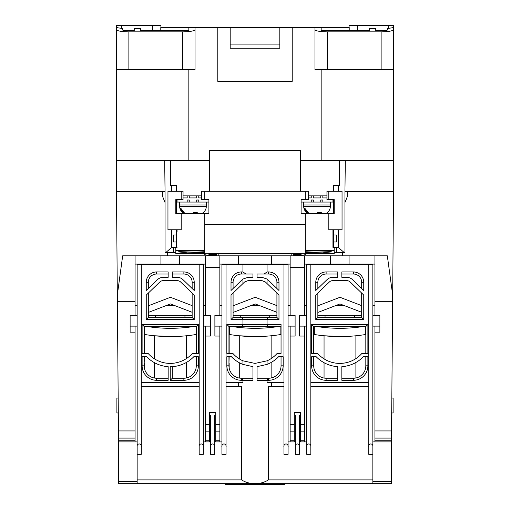 <?xml version="1.0" encoding="UTF-8"?>
<svg xmlns="http://www.w3.org/2000/svg" width="510" height="510" viewBox="0 0 510 510"><rect width="100%" height="100%" fill="white"/><g stroke="black" fill="none" stroke-linecap="round" stroke-linejoin="round"><path stroke-width="0.76" d="M333.565 229.755L333.565 247.369L338.257 247.369L344.186 252.546L344.938 252.546L344.938 191.734L393.529 191.734L393.49 195.865M165.061 191.734L164.679 160.72L116.471 160.72L116.471 191.734L165.061 191.734L165.061 252.546L173.54 252.546L173.54 247.369L171.742 247.369L165.814 252.546M165.061 202.585L162.371 195.865L162.371 191.734L116.471 191.734L116.56 202.068M393.439 202.068L393.529 195.865M349.076 27.566L349.076 25.5L388.32 25.5L388.32 28.388L393.529 27.566L393.529 25.5L393.529 191.734L391.553 430.924L374.92 430.924L374.92 332.169L379.88 332.169L379.88 315.371L374.92 315.371L374.92 301.314L392.623 301.314M344.938 191.734L345.321 160.72L393.529 160.72M160.924 27.566L160.924 25.5L116.471 25.5L116.471 160.72M300.486 160.72L345.321 160.72M393.529 69.749L314.957 69.749L314.957 29.669C315.747 30.982 319.885 31.716 327.363 31.856L381.123 31.856L381.123 69.749M393.529 29.669C392.738 30.982 388.601 31.716 381.123 31.856M388.32 28.388L387.326 28.388L387.326 30.033C387.064 30.472 385.681 30.715 383.188 30.759L375.749 30.759L375.749 28.388L369.546 28.388L369.546 30.759L325.297 30.759C322.804 30.715 321.427 30.472 321.16 30.033L321.16 27.566L314.957 27.566L314.957 29.669M388.32 25.5L393.529 25.5M160.79 30.759L160.79 27.566L314.957 27.566M321.16 27.566L349.21 27.566L349.21 30.759M338.257 191.295L338.257 185.532L339.418 185.532L339.418 160.72M338.257 247.369L338.257 229.755M344.186 252.546L334.19 252.546M175.81 252.546L173.54 252.546M164.679 160.72L170.582 160.72L170.582 185.532L171.742 185.532L171.742 191.295M171.742 229.755L171.742 247.369M170.582 160.72L209.514 160.72M128.877 69.749L128.877 31.856L182.637 31.856C190.115 31.716 194.253 30.982 195.043 29.669L195.043 69.749L116.471 69.749M128.877 31.856C121.399 31.716 117.262 30.982 116.471 29.669M188.84 30.033L188.84 27.566L188.84 30.033C188.572 30.472 187.195 30.715 184.703 30.759L140.454 30.759L140.454 28.388L134.251 28.388L134.251 30.759L126.811 30.759C124.319 30.715 122.935 30.472 122.674 30.033L122.674 28.388L121.68 28.388L121.68 25.5M116.471 27.566L121.68 28.388M195.043 29.669L195.043 27.566M326.948 195.865L322.817 195.865L322.817 197.937L326.948 197.937M320.752 195.865L313.306 195.865L313.306 197.937L320.752 197.937L320.752 195.865L322.817 195.865M308.346 197.937L311.24 197.937L311.24 195.865L308.346 195.865M300.486 191.295L300.486 150.38L209.514 150.38L209.514 191.295M292.217 27.566L292.217 81.326L217.783 81.326L217.783 27.566M188.84 69.749L188.84 160.72M321.16 160.72L321.16 69.749M387.326 30.033L387.326 28.388M369.546 30.759L369.546 28.388M375.749 28.388L375.749 30.759M357.382 30.759L357.382 25.5M279.811 27.566L279.811 48.246L230.188 48.246L230.188 27.566M338.257 185.532L333.565 185.532L333.565 191.295M333.565 199.569L333.565 213.626M333.565 241.989L336.46 241.989L336.46 234.963L333.565 234.963M336.46 247.369L336.46 252.546M173.54 247.369L176.434 247.369L176.434 241.989L173.54 241.989L173.54 234.963L176.434 234.963L176.434 229.755M176.434 213.626L176.434 199.569M176.434 191.295L176.434 185.532L171.742 185.532M183.052 195.865L201.654 195.865M134.251 28.388L134.251 30.759M140.454 30.759L140.454 28.388M152.618 30.759L152.618 25.5M230.188 44.109L279.811 44.109M176.434 241.989L176.434 234.963M311.24 200.003L313.306 200.003L311.24 200.003L311.24 202.068L301.104 202.068L301.104 199.569L305.241 199.569L305.241 191.295L204.759 191.295L204.759 199.569L201.654 199.569L201.654 191.295L204.759 191.295M320.752 200.003L322.817 200.003L320.752 200.003L320.752 202.068L313.306 202.068L313.306 200.003M322.817 200.003L322.817 202.068L320.752 202.068M332.947 199.569L332.947 202.068L322.817 202.068M311.24 195.865L313.306 195.865M303.539 204.963L303.539 202.068L303.539 204.963L330.671 204.963L330.671 202.068M313.306 202.068L311.24 202.068M316.831 213.728L317.284 212.428L321.319 212.428L320.86 213.728M325.769 213.626L326.425 213.263C328.842 211.695 330.161 209.482 330.378 206.639L330.467 204.963M308.289 213.626L303.954 208.271L304.865 208.271L308.952 213.499M303.954 208.271L304.865 208.271M187.183 200.003L189.248 200.003L187.183 200.003L187.183 202.068L177.053 202.068L177.053 199.569M196.694 200.003L198.76 200.003L196.694 200.003L196.694 202.068L189.248 202.068L189.248 200.003M189.248 195.865L189.248 197.937L196.694 197.937L196.694 195.865M198.76 200.003L198.76 202.068L196.694 202.068M204.759 199.569L208.896 199.569L208.896 202.068L198.76 202.068M198.76 195.865L198.76 197.937L201.654 197.937M183.052 197.937L187.183 197.937L187.183 195.865M179.482 202.068L179.482 204.963L206.62 204.963L206.62 202.068M189.248 202.068L187.183 202.068M192.774 213.728L193.233 212.428L197.262 212.428L196.809 213.728M201.711 213.626L202.374 213.263C204.79 211.695 206.104 209.482 206.327 206.639L206.41 204.963M184.231 213.626L179.896 208.271L180.808 208.271L184.894 213.499M179.896 208.271L180.808 208.271M374.92 430.924L374.92 441.909L391.667 441.909L391.667 483.671L391.553 430.924M344.938 202.585L347.629 195.865L347.629 191.734L393.529 191.734M342.663 252.546L342.663 255.829M392.675 295.041L387.332 255.829L349.076 255.829L349.076 264.097L374.92 264.097M135.08 440.799L118.53 440.799L118.543 441.909L135.08 441.909L135.08 326.126M118.53 440.799L118.511 438.09L135.08 438.09M116.471 191.734L118.511 438.09M116.994 254.586L116.975 252.52L116.994 254.586M291.184 255.829L291.184 253.999M218.815 253.999L218.815 255.829M167.337 255.829L167.337 252.546M117.325 295.041L122.668 255.829L349.076 255.829M374.92 301.314L374.92 255.829M374.92 326.126L374.92 332.169M117.376 301.314L135.08 301.314L135.08 315.371L130.12 315.371L130.12 332.169L135.08 332.169M290.152 255.829L290.152 267.38L304.623 267.38L304.623 255.829M271.543 255.829L271.543 264.097L290.152 264.097M271.543 264.097L238.457 264.097L238.457 255.829M219.848 264.097L238.457 264.097M205.377 255.829L205.377 267.38L219.848 267.38L219.848 255.829M205.377 267.38L205.377 315.371L210.343 315.371L210.343 336.052L205.377 336.052L205.377 441.909L203.311 441.909L203.311 454.314L199.174 454.314L199.174 447.149C198.441 442.897 204.045 442.897 203.311 447.149L203.311 454.314M179.533 255.829L179.533 264.097L205.377 264.097M160.924 255.829L160.924 264.097L179.533 264.097M135.08 264.097L160.924 264.097M135.08 301.314L135.08 255.829M330.467 255.829L330.467 264.097L349.076 264.097M304.623 264.097L330.467 264.097M300.486 441.909L299.453 441.909L299.453 454.314L295.315 454.314L295.315 441.909L294.283 441.909L294.283 412.552L300.486 412.552L300.486 441.909L304.623 441.909L304.623 336.052L299.657 336.052L299.657 315.371L304.623 315.371L304.623 267.38M304.623 305.452L306.688 305.452M317.851 305.452L318.769 305.452M336.052 305.452L343.906 305.452M361.182 305.452L361.686 305.452M372.848 305.452L374.92 305.452M290.152 326.126L290.152 441.909L288.08 441.909L288.08 454.314L283.949 454.314L283.949 447.149C283.209 442.897 288.813 442.897 288.08 447.149L288.08 454.314M290.152 267.38L290.152 315.371L295.111 315.371L295.111 336.052L290.152 336.052M226.051 447.149L226.051 264.512L221.92 264.512L221.92 447.149C221.187 442.897 226.791 442.897 226.051 447.149L226.051 454.314L221.92 454.314L221.92 441.909L219.848 441.909L219.848 336.052L214.888 336.052L214.888 315.371L219.848 315.371L219.848 267.38M209.514 424.722L209.514 412.552L215.717 412.552L215.717 441.909L214.684 441.909L214.684 454.314L210.547 454.314L210.547 441.909L209.514 441.909L209.514 424.722L205.377 424.722M135.08 305.452L137.152 305.452M148.314 305.452L149.232 305.452M166.509 305.452L174.363 305.452M191.639 305.452L192.149 305.452M203.311 305.452L205.377 305.452M304.623 336.052L304.623 326.126M219.848 305.452L221.92 305.452M233.083 305.452L234.001 305.452M251.277 305.452L259.131 305.452M276.414 305.452L276.917 305.452M288.08 305.452L290.152 305.452M205.377 326.126L205.377 336.052M219.848 336.052L219.848 326.126M294.283 441.909L290.152 441.909M300.486 427.023L299.453 427.023M295.315 427.023L294.283 427.023M209.514 441.909L205.377 441.909M219.848 441.909L215.717 441.909M215.717 427.023L214.684 427.023M210.547 427.023L209.514 427.023M345.863 328.191L334.088 328.191M314.338 328.191L313.924 328.191M261.094 328.191L249.32 328.191M229.57 328.191L229.156 328.191M176.326 328.191L164.545 328.191M144.802 328.191L144.387 328.191M118.18 398.074L116.886 398.074L116.886 412.96L118.301 412.96M391.699 412.96L393.114 412.96L393.114 398.074L391.82 398.074M226.051 382.36L242.932 382.36L242.932 380.294L252.934 380.294L252.934 366.652L242.932 364.414L242.932 360.825A29.516 29.516 0 0 1 232.866 353.417L226.88 353.417L226.88 324.468L281.048 324.468L281.048 353.417L277.134 353.417A29.516 29.516 0 0 1 267.068 360.825L267.068 364.414L257.065 366.652L257.065 380.294L267.068 380.294L267.068 382.36L283.949 382.36L283.949 447.149M242.932 360.825L255 363.407L267.068 360.825M361.902 353.417A29.516 29.516 0 0 1 317.634 353.417L311.648 353.417L311.648 324.468L367.889 324.468L367.889 353.417L361.902 353.417M192.366 353.417A29.516 29.516 0 0 1 148.098 353.417L142.111 353.417L142.111 324.468L198.352 324.468L198.352 353.417L192.366 353.417M226.051 264.512L267.068 264.512L267.068 271.951L264.097 274.023L257.065 274.023L257.065 277.332L262 277.332L267.068 279.066L267.068 283.592L278.983 295.086L278.983 319.509L267.068 319.509L267.068 324.468L267.807 326.54L281.048 326.54M226.88 324.468L228.952 326.54L267.807 326.54M391.457 483.671L118.543 483.671L118.543 441.909L137.152 441.909L137.152 483.671M271.403 382.36L271.403 386.497L268.387 386.497L268.387 479.884L372.848 479.884L372.848 483.671L353.207 483.671M268.387 479.884C264.69 482.352 260.227 483.614 255 483.671C249.772 483.614 245.31 482.352 241.612 479.884L137.152 479.884M310.826 447.149L310.826 264.512L306.688 264.512L306.688 447.149C305.955 442.897 311.559 442.897 310.826 447.149L310.826 454.314L306.688 454.314L306.688 441.909L304.623 441.909M372.848 479.884L372.848 454.314L368.717 454.314L368.717 447.149C367.984 442.897 373.588 442.897 372.848 447.149L372.848 454.314L372.848 441.909L374.92 441.909M241.612 479.884L241.612 386.497L238.597 386.497L238.597 382.36M141.283 447.149L141.283 454.314L137.152 454.314L137.152 447.149C136.412 442.897 142.016 442.897 141.283 447.149L141.283 386.497L199.174 386.497L199.174 447.149M299.453 454.314L299.453 415.446M306.688 447.149L306.688 454.314M310.826 386.497L368.717 386.497L368.717 447.149M310.826 264.512L372.848 264.512L372.848 447.149M271.403 386.497L283.949 386.497M267.068 264.512L288.08 264.512L288.08 447.149M295.315 415.446L295.315 454.314M257.065 378.229L267.807 378.229L267.068 380.294L268.649 380.294L268.649 378.229L267.807 378.229M281.048 356.726L281.048 365.823L283.12 365.823L283.12 356.726L278.581 356.726A32.818 32.818 0 0 1 267.068 364.414M242.932 364.414A32.818 32.818 0 0 1 231.419 356.726L226.88 356.726L226.88 365.823L228.952 365.823L228.952 356.726M242.193 378.229L241.351 378.229L241.351 380.294L242.932 380.294L242.193 378.229L252.934 378.229M214.684 454.314L214.684 415.446M210.547 415.446L210.547 454.314M141.283 386.497L141.283 264.512L137.152 264.512L137.152 447.149M221.92 447.149L221.92 454.314M226.051 386.497L238.597 386.497M141.283 264.512L203.311 264.512L203.311 447.149M295.315 447.149C294.582 442.897 300.186 442.897 299.453 447.149M368.717 386.497L368.717 382.36L310.826 382.36M368.717 264.512L368.717 382.36M283.949 264.512L283.949 382.36M267.068 271.951L268.649 271.951A10.34 10.34 0 0 1 278.983 282.291L278.983 290.49L267.744 279.646A8.268 8.268 0 0 0 267.068 279.066M283.12 365.823A14.471 14.471 0 0 1 268.649 380.294M242.193 326.54L242.932 324.468L242.932 319.509L231.017 319.509L231.017 295.086L242.932 283.592L242.932 279.066A8.268 8.268 0 0 0 242.256 279.646L231.017 290.49L231.017 282.291A10.34 10.34 0 0 1 241.351 271.951L242.932 271.951L242.932 264.512M241.351 380.294A14.471 14.471 0 0 1 226.88 365.823M210.547 447.149C209.814 442.897 215.418 442.897 214.684 447.149M141.283 382.36L199.174 382.36L199.174 386.497M199.174 264.512L199.174 382.36M363.751 290.49L352.512 279.646A8.268 8.268 0 0 0 346.768 277.332L341.84 277.332L341.84 271.951L353.417 271.951A10.34 10.34 0 0 1 363.751 282.291L363.751 290.49M341.84 274.023L353.417 274.023A8.268 8.268 0 0 1 361.686 282.291L361.686 288.494M337.703 378.229L326.126 378.229L326.126 380.294L337.703 380.294L337.703 366.652A32.818 32.818 0 0 1 316.194 356.726L311.648 356.726L311.648 365.823L313.72 365.823L313.72 356.726M326.126 378.229A12.406 12.406 0 0 1 313.72 365.823M341.84 380.294L341.84 366.652A32.818 32.818 0 0 0 363.349 356.726L367.889 356.726L367.889 365.823A14.471 14.471 0 0 1 353.417 380.294L341.84 380.294M365.823 356.726L365.823 365.823A12.406 12.406 0 0 1 353.417 378.229L341.84 378.229M337.703 277.332L332.769 277.332A8.268 8.268 0 0 0 327.031 279.646L315.786 290.49L315.786 282.291A10.34 10.34 0 0 1 326.126 271.951L337.703 271.951L337.703 277.332M317.851 288.494L317.851 282.291A8.268 8.268 0 0 1 326.126 274.023L337.703 274.023M313.72 353.417L313.72 326.54L365.823 326.54L365.823 353.417M361.686 293.091L361.686 317.443L317.851 317.443L317.851 293.091M315.786 295.086L329.326 282.03A4.96 4.96 0 0 1 332.769 280.64L346.768 280.64A4.96 4.96 0 0 1 350.217 282.03L363.751 295.086L363.751 319.509L315.786 319.509L315.786 295.086M326.126 380.294A14.471 14.471 0 0 1 311.648 365.823M267.068 283.592L265.442 282.03L262 280.64L248 280.64L244.558 282.03L242.932 283.592M242.932 279.066L248 277.332L252.934 277.332L252.934 274.023L245.903 274.023L242.932 271.951M264.097 274.023L268.649 274.023A8.268 8.268 0 0 1 276.917 282.291L276.917 288.494M276.917 293.091L276.917 317.443L233.083 317.443L233.083 293.091M281.048 365.823A12.406 12.406 0 0 1 268.649 378.229M267.807 317.443L267.068 319.509L242.932 319.509L242.193 317.443M278.983 319.509L276.917 317.443M233.083 288.494L233.083 282.291L231.017 282.291M231.017 319.509L233.083 317.443M228.952 353.417L228.952 326.54M228.952 365.823A12.406 12.406 0 0 0 241.351 378.229M241.351 271.951L241.351 274.023L245.903 274.023M241.351 274.023A8.268 8.268 0 0 0 233.083 282.291M192.149 293.091L192.149 317.443L148.314 317.443L148.314 293.091M146.249 295.086L159.783 282.03A4.96 4.96 0 0 1 163.232 280.64L177.231 280.64A4.96 4.96 0 0 1 180.674 282.03L194.214 295.086L194.214 319.509L146.249 319.509L146.249 295.086M144.177 353.417L144.177 326.54L196.28 326.54L196.28 353.417M168.16 277.332L163.232 277.332A8.268 8.268 0 0 0 157.488 279.646L146.249 290.49L146.249 282.291A10.34 10.34 0 0 1 156.583 271.951L168.16 271.951L168.16 277.332M148.314 288.494L148.314 282.291A8.268 8.268 0 0 1 156.583 274.023L168.16 274.023M196.28 356.726L196.28 365.823A12.406 12.406 0 0 1 183.874 378.229L172.297 378.229L172.297 366.652M196.28 365.823L198.352 365.823L198.352 356.726L193.806 356.726A32.818 32.818 0 0 1 170.232 366.715L170.232 380.294L172.297 378.229M168.16 378.229L156.583 378.229L156.583 380.294L168.16 380.294L168.16 366.652A32.818 32.818 0 0 1 146.65 356.726L142.111 356.726L142.111 365.823L144.177 365.823L144.177 356.726M156.583 378.229A12.406 12.406 0 0 1 144.177 365.823M194.214 290.49L182.969 279.646A8.268 8.268 0 0 0 177.231 277.332L172.297 277.332L172.297 271.951L183.874 271.951A10.34 10.34 0 0 1 194.214 282.291L194.214 290.49M172.297 274.023L183.874 274.023A8.268 8.268 0 0 1 192.149 282.291L192.149 288.494M156.583 380.294A14.471 14.471 0 0 1 142.111 365.823M198.352 365.823A14.471 14.471 0 0 1 183.874 380.294L170.232 380.294M311.648 324.468L313.72 326.54M365.823 326.54L367.889 324.468M363.751 319.509L361.686 317.443M317.851 317.443L315.786 319.509M194.214 319.509L192.149 317.443M148.314 317.443L146.249 319.509M196.28 326.54L198.352 324.468M142.111 324.468L144.177 326.54M326.33 483.671L284.982 483.671L284.982 484.5L245.699 484.5L245.699 483.671M306.688 326.126L299.657 326.126L299.657 315.371M379.88 315.371L379.88 326.126L372.848 326.126M304.623 315.371L306.688 315.371M317.851 315.371L325.042 315.371L325.042 317.443M325.042 315.371L354.501 315.371L354.501 317.443M354.501 315.371L361.686 315.371M372.848 315.371L374.92 315.371M264.301 483.671L264.301 484.5M245.699 484.5L225.018 484.5L225.018 483.671M144.177 363.458L144.387 356.726M144.387 353.417L144.387 326.54M148.314 312.445L170.436 303.941L192.149 312.286M192.149 305.643L170.436 297.292L148.314 305.802M144.387 363.458L144.387 368.08M186.354 377.974L186.354 362.476M186.354 358.613L186.354 335.784M172.973 336.555L154.517 335.784L173.247 336.549M154.517 378.057L154.517 362.706M154.517 358.874L154.517 335.784M173.68 336.543L176.447 336.466M179.278 336.332L181.688 336.179M196.076 326.54L196.076 334.509A159.987 159.987 0 0 1 144.802 334.509L144.802 326.54M147.339 326.54A151.719 151.719 0 0 0 193.532 326.54M305.241 251.385C309.245 250.537 334.197 251.067 331.086 251.934L322.62 252.852L305.241 252.475M303.112 255.102L305.241 254.7L305.241 213.626L301.104 213.626L301.104 199.569M181.19 213.626L181.19 229.755L167.956 229.755L167.956 191.295L181.19 191.295L181.19 199.569L175.81 199.569L175.81 213.626L204.759 213.626L204.759 254.7L206.888 255.102M204.759 251.385C200.755 250.537 175.803 251.067 178.914 251.934L187.38 252.852L204.759 252.475M208.896 199.569L208.896 213.626L204.759 213.626M204.759 224.381L305.241 224.381M305.241 199.569L308.346 199.569L308.346 191.295L305.241 191.295M204.759 253.323L305.241 253.323M328.81 199.569L328.81 191.295L326.948 191.295L326.948 199.569L334.19 199.569L334.19 213.626L305.241 213.626M305.241 250.684L334.19 250.684L334.19 247.369L332.947 247.369L332.947 229.755M305.241 253.636L334.19 253.636L334.19 250.684M206.888 255.389L216.75 255.389L216.75 254.471L208.896 254.471L208.896 253.999L301.104 253.999L301.104 254.471L293.25 254.471L293.25 255.389L303.112 255.389M177.053 231.559L177.053 229.755M177.053 247.369L175.81 247.369L175.81 250.684L204.759 250.684M204.759 253.636L175.81 253.636L175.81 250.684M208.896 254.471L208.896 253.999M301.104 254.471L301.104 253.999M328.81 213.626L328.81 229.755L342.044 229.755L342.044 191.295L328.81 191.295M293.25 253.999L293.25 254.471M216.75 253.999L216.75 254.471M332.947 231.559L332.947 247.369M181.19 191.295L183.052 191.295L183.052 199.569L181.19 199.569M221.92 326.126L214.888 326.126L214.888 315.371M295.111 315.371L295.111 326.126L288.08 326.126M219.848 315.371L221.92 315.371M233.083 315.371L240.267 315.371L240.267 317.443M240.267 315.371L269.733 315.371L269.733 317.443M269.733 315.371L276.917 315.371M288.08 315.371L290.152 315.371M137.152 326.126L130.12 326.126L130.12 315.371M210.343 315.371L210.343 326.126L203.311 326.126M135.08 315.371L137.152 315.371M148.314 315.371L155.499 315.371L155.499 317.443M155.499 315.371L184.958 315.371L184.958 317.443M184.958 315.371L192.149 315.371M203.311 315.371L205.377 315.371M228.952 363.458L229.156 356.726M229.156 353.417L229.156 326.54M233.083 312.445L255.204 303.941L276.917 312.286M276.917 305.643L255.204 297.292L233.083 305.802M229.156 363.458L229.156 368.08M271.129 377.974L271.129 362.476M271.129 358.613L271.129 335.784M257.748 336.555L239.286 335.784L258.015 336.549M239.286 378.057L239.286 362.706M239.286 358.874L239.286 335.784M258.449 336.543L261.216 336.466M264.046 336.332L266.462 336.179M280.844 326.54L280.844 334.509A159.987 159.987 0 0 1 229.57 334.509L229.57 326.54M232.107 326.54A151.719 151.719 0 0 0 278.301 326.54M313.72 363.458L313.924 356.726M313.924 353.417L313.924 326.54M317.851 312.445L339.979 303.941L361.686 312.286M361.686 305.643L339.979 297.292L317.851 305.802M313.924 363.458L313.924 368.08M355.897 377.974L355.897 362.476M355.897 358.613L355.897 335.784M342.516 336.555L324.054 335.784L342.784 336.549M324.054 378.057L324.054 362.706M324.054 358.874L324.054 335.784M343.217 336.543L345.984 336.466M348.814 336.332L351.231 336.179M365.613 326.54L365.613 334.509A159.987 159.987 0 0 1 314.338 334.509L314.338 326.54M316.882 326.54A151.719 151.719 0 0 0 363.075 326.54M327.363 69.749L327.363 31.856M182.637 31.856L182.637 69.749M307.626 213.263C305.209 211.695 303.896 209.482 303.673 206.639L330.378 206.639M320.86 213.626L320.86 212.498M308.505 213.244L308.505 213.626M317.226 212.644L317.226 213.626M183.574 213.263C181.158 211.695 179.839 209.482 179.622 206.639L206.327 206.639M196.809 213.626L196.809 212.498M184.448 213.244L184.448 213.626M193.169 212.644L193.169 213.626M374.92 438.09L391.489 438.09M374.92 440.799L391.47 440.799M135.08 430.924L118.448 430.924M294.283 424.722L290.152 424.722M304.623 424.722L300.486 424.722M219.848 424.722L215.717 424.722M300.486 431.881L304.623 431.881M304.623 440.799L300.486 440.799M294.283 440.799L290.152 440.799M290.152 431.881L294.283 431.881M209.514 440.799L205.377 440.799M205.377 431.881L209.514 431.881M215.717 431.881L219.848 431.881M219.848 440.799L215.717 440.799M391.457 481.606L372.848 481.606M137.152 481.606L118.543 481.606M278.983 282.291L276.917 282.291M268.649 274.023L268.649 271.951M353.417 274.023L353.417 271.951M363.751 282.291L361.686 282.291M365.823 365.823L367.889 365.823M353.417 380.294L353.417 378.229M317.851 282.291L315.786 282.291M326.126 271.951L326.126 274.023M156.583 271.951L156.583 274.023M148.314 282.291L146.249 282.291M183.874 380.294L183.874 378.229M183.874 274.023L183.874 271.951M194.214 282.291L192.149 282.291M303.673 206.639L303.59 204.963M320.713 212.517L320.713 213.626M179.622 206.639L179.533 204.963M196.656 212.517L196.656 213.626"/></g></svg>
